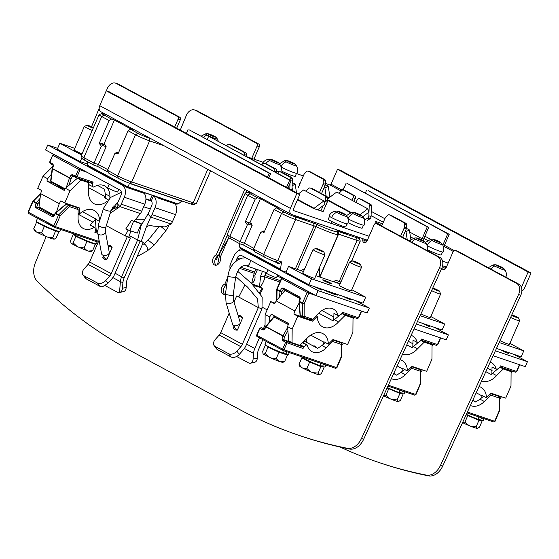 <?xml version="1.0" encoding="UTF-8"?>
<svg xmlns="http://www.w3.org/2000/svg" width="559" height="559" viewBox="0 0 559 559"><rect width="100%" height="100%" fill="white"/><g stroke="black" fill="none" stroke-linecap="round" stroke-linejoin="round"><path stroke-width="0.84" d="M106.357 90.851L107.265 88.657A8.685 6.1 108.7 0 1 115.552 83.137A8.685 6.1 108.7 0 1 116.209 83.424L177.58 116.489A2.173 1.523 108.7 0 1 178.069 119.2L174.646 127.082M226.486 145.822L227.66 144.697A2.173 1.523 108.7 0 1 229.099 144.264A2.173 1.523 108.7 0 1 229.26 144.341L243.507 152.013A2.173 1.523 108.7 0 1 244.248 153.634L244.185 155.36M228.736 237.715L220.323 257.077A5.429 3.815 -71.3 0 1 219.946 261.773A5.429 3.815 -71.3 0 1 214.824 265.092A5.429 3.815 -71.3 0 1 213.189 258.132A5.429 3.815 -71.3 0 1 216.263 254.89L244.8 189.263M248.853 191.451L248.517 192.219M261.661 164.772L262.835 163.654A2.173 1.523 108.7 0 1 264.274 163.221A2.173 1.523 108.7 0 1 264.442 163.291L273.561 168.203A2.173 1.523 108.7 0 1 274.05 170.914L273.861 171.347M240.489 248.098L239.518 250.341M227.716 277.481L224.872 284.021A5.429 3.815 -71.3 0 0 221.797 287.256A5.429 3.815 -71.3 0 0 223.432 294.216A5.429 3.815 -71.3 0 0 225.438 294.153M291.938 190.277A2.173 1.523 -71.3 0 0 292.015 189.697L292.378 179.132A2.173 1.523 -71.3 0 0 291.637 177.503L282.519 172.591A2.173 1.523 -71.3 0 0 282.351 172.521L280.157 171.774A2.173 1.523 108.7 0 0 278.103 173.101L277.921 173.535M280.157 171.774A2.173 1.523 108.7 0 1 280.318 171.844L289.443 176.763A2.173 1.523 108.7 0 1 290.184 178.384L290.121 180.11M290.016 183.226L289.821 188.949A2.173 1.523 108.7 0 1 289.807 189.131M251.641 283.455A5.429 3.815 -71.3 0 0 254.422 280.345A5.429 3.815 -71.3 0 0 254.792 275.65L257.419 269.599M306.08 191.276L306.073 191.297A2.173 1.523 108.7 0 1 306.688 190.381L308.771 188.404A2.173 1.523 108.7 0 1 310.21 187.971A2.173 1.523 108.7 0 1 310.378 188.041L324.618 195.713A2.173 1.523 108.7 0 1 325.359 197.334L325.254 200.388A2.173 1.523 108.7 0 1 325.003 201.478L324.506 202.624M323.207 205.6L320.873 210.981M362.644 238.609A2.173 1.523 108.7 0 1 362.784 239.79A3.256 2.285 -71.3 0 0 364.112 242.683A3.256 2.285 -71.3 0 0 367.186 240.691L374.09 224.816A2.173 1.523 108.7 0 1 376.137 223.488A2.173 1.523 108.7 0 1 376.305 223.558L437.669 256.623A8.685 6.1 108.7 0 1 439.535 267.684L361.491 438.445A16.288 11.439 108.7 0 1 347.307 448.283A778.82 546.933 108.7 0 1 298.702 435.265A778.82 546.933 108.7 0 1 239.559 409.488L131.414 351.22A778.82 546.933 108.7 0 1 37.236 281.226A16.288 11.439 108.7 0 1 35.371 262.737L46.194 236.534M91.522 126.774L99.181 108.243M176.686 128.179L180.264 119.947A2.173 1.523 -71.3 0 0 179.774 117.236L118.41 84.171A8.685 6.1 -71.3 0 0 117.746 83.885L115.552 83.137M298.702 435.265L300.896 436.006A778.82 546.933 -71.3 0 0 349.501 449.031A16.288 11.439 -71.3 0 0 363.685 439.192L441.729 268.425A8.685 6.1 -71.3 0 0 439.863 257.371L378.499 224.306A2.173 1.523 -71.3 0 0 378.331 224.236A2.173 1.523 -71.3 0 0 378.157 224.194M365.355 242.627A3.256 2.285 108.7 0 1 364.978 240.531A2.173 1.523 -71.3 0 0 364.838 239.357M325.254 200.388L327.448 201.128A2.173 1.523 -71.3 0 1 327.197 202.218L323.067 211.728M327.448 201.128L327.553 198.082A2.173 1.523 -71.3 0 0 326.812 196.461L312.572 188.788A2.173 1.523 -71.3 0 0 312.404 188.711A2.173 1.523 -71.3 0 0 312.229 188.669M224.613 294.348A5.429 3.815 108.7 0 1 223.991 288.004A5.429 3.815 108.7 0 1 226.695 284.929M266.294 163.92A2.173 1.523 -71.3 0 1 266.468 163.962A2.173 1.523 -71.3 0 1 266.636 164.039L275.755 168.951A2.173 1.523 -71.3 0 1 276.244 171.662L275.908 172.445M242.375 249.552L242.159 250.062M216.005 265.218A5.429 3.815 108.7 0 1 215.383 258.873A5.429 3.815 108.7 0 1 218.457 255.638L227.429 235.011M245.646 193.107L246.84 190.367M246.365 156.534L246.442 154.382A2.173 1.523 -71.3 0 0 245.701 152.754L231.461 145.081A2.173 1.523 -71.3 0 0 231.293 145.012A2.173 1.523 -71.3 0 0 231.119 144.97M224.872 284.021L226.737 284.65M216.263 254.89L218.457 255.638M180.271 130.107L186.308 115.489A8.685 6.1 108.7 0 1 194.595 109.969A8.685 6.1 108.7 0 1 195.252 110.256L256.623 143.321A2.173 1.523 108.7 0 1 257.112 146.032L251.732 158.407M321.537 193.617L325.128 185.35A2.173 1.523 -71.3 0 0 325.38 184.26L325.485 181.207A2.173 1.523 -71.3 0 0 324.744 179.586L310.504 171.913A2.173 1.523 -71.3 0 0 310.336 171.837L308.142 171.096A2.173 1.523 108.7 0 0 306.702 171.529L304.62 173.514A2.173 1.523 108.7 0 0 304.005 174.408L298.199 187.761M308.142 171.096A2.173 1.523 108.7 0 1 308.309 171.166L322.55 178.838A2.173 1.523 108.7 0 1 323.291 180.466L323.186 183.513A2.173 1.523 108.7 0 1 322.934 184.603L319.496 192.513M338.964 193.26L341.877 190.479A2.173 1.523 108.7 0 1 343.317 190.046A2.173 1.523 108.7 0 1 343.485 190.123L352.603 195.035A2.173 1.523 108.7 0 1 353.092 197.746L351.995 200.276M367.403 220.463L369.939 218.716A2.173 1.523 -71.3 0 0 371.057 216.522L371.421 205.957A2.173 1.523 -71.3 0 0 370.68 204.335L361.561 199.423A2.173 1.523 -71.3 0 0 361.394 199.346L359.199 198.606A2.173 1.523 108.7 0 0 357.152 199.933L356.048 202.463M359.199 198.606A2.173 1.523 108.7 0 1 359.36 198.676L368.486 203.588A2.173 1.523 108.7 0 1 369.226 205.216L368.863 215.781A2.173 1.523 108.7 0 1 367.738 217.975L365.202 219.715M402.648 237.316L406.239 229.05A2.173 1.523 -71.3 0 0 406.491 227.96L406.596 224.914A2.173 1.523 -71.3 0 0 405.855 223.286L391.614 215.613A2.173 1.523 -71.3 0 0 391.447 215.543L389.253 214.796A2.173 1.523 108.7 0 0 387.813 215.229L385.731 217.213A2.173 1.523 108.7 0 0 385.123 218.108L381.678 226.018M389.253 214.796A2.173 1.523 108.7 0 1 389.42 214.866L403.661 222.545A2.173 1.523 108.7 0 1 404.402 224.166L404.297 227.213A2.173 1.523 108.7 0 1 404.045 228.303L400.607 236.219M441.91 268.013A3.256 2.285 -71.3 0 0 443.154 269.508A3.256 2.285 -71.3 0 0 446.229 267.516L453.132 251.648A2.173 1.523 108.7 0 1 455.18 250.32A2.173 1.523 108.7 0 1 455.347 250.39L516.712 283.455A8.685 6.1 108.7 0 1 518.577 294.509L440.534 465.27A16.288 11.439 108.7 0 1 426.349 475.115A778.82 546.933 108.7 0 1 377.744 462.09A778.82 546.933 108.7 0 1 340.012 447.018M253.926 159.154L259.306 146.779A2.173 1.523 -71.3 0 0 258.817 144.068L197.453 111.003A8.685 6.1 -71.3 0 0 196.789 110.717L194.595 109.969M377.744 462.09L379.938 462.838A778.82 546.933 -71.3 0 0 428.543 475.863A16.288 11.439 -71.3 0 0 442.728 466.017L520.771 295.257A8.685 6.1 -71.3 0 0 518.906 284.196L457.541 251.138A2.173 1.523 -71.3 0 0 457.374 251.061A2.173 1.523 -71.3 0 0 457.199 251.019M444.398 269.459A3.256 2.285 108.7 0 1 444.021 267.363A2.173 1.523 -71.3 0 0 443.881 266.182M345.336 190.752A2.173 1.523 -71.3 0 1 345.511 190.794A2.173 1.523 -71.3 0 1 345.679 190.864L354.797 195.776A2.173 1.523 -71.3 0 1 355.286 198.494L354.036 201.38M521.84 291.113A5.429 3.836 -61.7 0 0 524.58 287.885L531.05 273.002L340.438 170.299L337.51 169.307L528.122 272.009L531.05 273.002M521.386 287.305A1.083 0.769 118.3 0 0 521.652 286.886L528.122 272.009M337.51 169.307L331.04 184.191A1.083 0.769 -61.7 0 1 329.873 184.931L325.408 183.415M367.389 240.223L291.882 214.593A5.429 3.836 -61.7 0 1 291.463 214.411L100.851 111.709A5.429 3.836 118.3 0 1 99.761 105.686L106.238 90.803L109.166 91.802L299.778 194.497L293.307 209.38A1.083 0.769 118.3 0 0 293.608 210.624L369.115 236.254M442.553 261.179L448.157 263.079M246.645 156.681L263.198 162.299M296.424 173.576L303.348 175.924M382.594 223.914A11.397 0.957 23.5 0 0 375.271 221.713A11.397 0.957 23.5 0 0 378.038 223.649A11.397 0.957 23.5 0 0 381.874 225.563M329.244 197.655L327.336 197.006M299.952 183.736L299.617 183.555L299.973 183.68M365.879 219.254L363.909 218.583M323.123 211.595L313.375 208.437A1.083 0.769 118.3 0 0 314.088 208.276L323.92 200.912L325.052 204.224L317.54 209.849M442.602 265.749L446.431 267.048M291.463 214.411A5.429 3.836 -61.7 0 1 290.38 208.388L296.85 193.505L299.778 194.497M106.238 90.803L296.85 193.505M292.084 187.635L292.539 190.598M292.259 182.576L295.18 184.149L292.147 185.763M295.18 184.149L296.487 192.729M323.92 200.912L303.642 189.983L298.52 193.819M362.714 216.787L368.947 212.113L367.808 208.8L336.721 192.051L327.525 198.941M359.947 214.698L367.808 208.8M405.261 231.3L406.016 231.706L407.252 239.797M406.456 228.345L409.37 229.917L406.016 231.706M409.37 229.917L410.816 239.434M324.15 187.593L324.905 188.006L326.142 196.097M325.338 184.638L328.259 186.21L324.905 188.006M328.259 186.21L329.922 197.145M267.481 177.098L269.179 173.199L270.64 173.695L268.844 177.832M286.536 187.363L289.667 180.152L291.134 180.655L287.892 188.097M269.179 173.199L189.529 129.995L270.64 173.695M186.371 133.398L188.062 129.499M291.134 180.655L210.023 136.948L289.667 180.152M207.221 139.526L208.556 136.452M421.731 239.867A4.339 3.068 -61.7 0 1 422.087 238.763L427.265 226.856L428.725 227.352L423.547 239.259A2.173 1.537 118.3 0 0 423.338 240.663M425.078 242.054L425.623 242.243M442.819 245.163L447.759 233.816L449.219 234.312L444.042 246.219A4.339 3.068 -61.7 0 1 443.56 247.113M427.265 226.856L347.614 183.652L428.725 227.352M343.17 190.011L346.154 183.156M449.219 234.312L368.108 190.605L447.759 233.816M365.306 193.183L366.641 190.109M348.054 218.862A10.097 0.845 23.5 0 0 358.06 223.411A10.097 0.845 23.5 0 0 364.077 225.179C365.125 222.538 364.887 220.022 363.35 217.64A6.484 0.545 -156.5 0 1 359.856 216.724A6.484 0.545 -156.5 0 1 353.057 213.657A6.484 0.545 -156.5 0 1 351.562 212.511L346.391 215.655M360.779 215.669L361.624 215.872A4.29 0.356 23.5 0 0 361.736 215.725A4.29 0.356 23.5 0 0 360.758 215.11A4.29 0.356 23.5 0 0 356.998 213.377A4.29 0.356 23.5 0 0 354.106 212.399A4.29 0.356 23.5 0 0 354.064 212.392A4.29 0.356 23.5 0 0 354.343 212.783A4.29 0.356 23.5 0 0 354.972 213.154A4.29 0.356 23.5 0 0 358.731 214.887A4.29 0.356 23.5 0 0 361.254 215.795A4.29 0.356 23.5 0 0 361.624 215.872L360.946 215.292M361.624 215.872L356.998 213.377L354.106 212.399L354.867 213.119M356.635 213.258L355.859 213.293M426.692 250.739C427.74 248.105 427.502 245.59 425.965 243.2A6.484 0.545 -156.5 0 1 422.471 242.292A6.484 0.545 -156.5 0 1 415.672 239.224A6.484 0.545 -156.5 0 1 414.177 238.078L409.265 240.887M423.394 241.229L424.239 241.432A4.29 0.356 23.5 0 0 424.351 241.292A4.29 0.356 23.5 0 0 423.373 240.677A4.29 0.356 23.5 0 0 419.613 238.945A4.29 0.356 23.5 0 0 416.721 237.959A4.29 0.356 23.5 0 0 416.679 237.959A4.29 0.356 23.5 0 0 416.958 238.351A4.29 0.356 23.5 0 0 417.594 238.714A4.29 0.356 23.5 0 0 421.346 240.454A4.29 0.356 23.5 0 0 423.869 241.355A4.29 0.356 23.5 0 0 424.239 241.432L423.561 240.859M424.239 241.432L419.613 238.945L416.721 237.959L417.482 238.679M419.25 238.819L418.474 238.854M427.104 249.524A9.552 0.797 23.5 0 0 436.188 253.548A9.552 0.797 23.5 0 0 441.24 254.967L442.511 252.039M427.097 245.694A10.097 0.845 23.5 0 0 437.103 250.243A10.097 0.845 23.5 0 0 443.119 252.004C444.167 249.37 443.93 246.854 442.393 244.465A6.484 0.545 -156.5 0 1 438.906 243.556A6.484 0.545 -156.5 0 1 432.1 240.482A6.484 0.545 -156.5 0 1 430.605 239.343L425.434 242.487M439.821 242.494L440.667 242.697A4.29 0.356 23.5 0 0 440.778 242.557A4.29 0.356 23.5 0 0 439.8 241.942A4.29 0.356 23.5 0 0 436.041 240.209A4.29 0.356 23.5 0 0 433.148 239.224A4.29 0.356 23.5 0 0 433.106 239.224A4.29 0.356 23.5 0 0 433.386 239.615A4.29 0.356 23.5 0 0 434.022 239.979A4.29 0.356 23.5 0 0 437.774 241.719A4.29 0.356 23.5 0 0 440.296 242.62A4.29 0.356 23.5 0 0 440.667 242.697L439.989 242.124M440.667 242.697L436.041 240.209L433.148 239.224L433.91 239.944M435.678 240.084L434.902 240.118M505.734 277.571C506.782 274.93 506.545 272.422 505.008 270.032A6.484 0.545 -156.5 0 1 501.521 269.124A6.484 0.545 -156.5 0 1 494.715 266.049A6.484 0.545 -156.5 0 1 493.22 264.903L488.307 267.712M502.436 268.061L503.282 268.264A4.29 0.356 23.5 0 0 503.393 268.124A4.29 0.356 23.5 0 0 502.415 267.509A4.29 0.356 23.5 0 0 498.656 265.77A4.29 0.356 23.5 0 0 495.77 264.791A4.29 0.356 23.5 0 0 495.721 264.784A4.29 0.356 23.5 0 0 496.001 265.183A4.29 0.356 23.5 0 0 496.637 265.546A4.29 0.356 23.5 0 0 500.389 267.279A4.29 0.356 23.5 0 0 502.911 268.187A4.29 0.356 23.5 0 0 503.282 268.264L502.604 267.684M503.282 268.264L498.656 265.77L495.77 264.791L496.525 265.511M498.293 265.651L497.517 265.686M329.517 216.326L328.245 219.254A9.552 0.797 23.5 0 0 330.565 220.875A9.552 0.797 23.5 0 0 340.054 225.193A9.552 0.797 23.5 0 0 345.769 226.87L347.041 223.949M329.125 215.865A10.097 0.845 23.5 0 0 331.578 217.577A10.097 0.845 23.5 0 0 341.605 222.14A10.097 0.845 23.5 0 0 347.642 223.914C348.697 221.273 348.46 218.765 346.922 216.375A6.484 0.545 -156.5 0 1 343.429 215.467A6.484 0.545 -156.5 0 1 336.63 212.392A6.484 0.545 -156.5 0 1 335.134 211.246C332.339 211.756 330.341 213.293 329.125 215.865M344.351 214.404L345.196 214.607A4.29 0.356 23.5 0 0 345.308 214.46A4.29 0.356 23.5 0 0 344.33 213.852A4.29 0.356 23.5 0 0 340.571 212.113A4.29 0.356 23.5 0 0 337.678 211.134A4.29 0.356 23.5 0 0 337.636 211.127A4.29 0.356 23.5 0 0 337.916 211.519A4.29 0.356 23.5 0 0 338.544 211.889A4.29 0.356 23.5 0 0 342.304 213.622A4.29 0.356 23.5 0 0 344.826 214.53A4.29 0.356 23.5 0 0 345.196 214.607L344.519 214.027M345.196 214.607L340.571 212.113L337.678 211.134L338.44 211.854M340.207 211.994L339.432 212.029M348.061 222.699A9.552 0.797 23.5 0 0 357.145 226.716A9.552 0.797 23.5 0 0 362.197 228.135L363.469 225.214M218.492 141.511L217.353 138.974A6.484 0.545 -156.5 0 1 213.859 138.066A6.484 0.545 -156.5 0 1 207.054 134.992A6.484 0.545 -156.5 0 1 205.558 133.846L201.051 136.2M214.775 137.004L215.62 137.207A4.29 0.356 23.5 0 0 215.732 137.06A4.29 0.356 23.5 0 0 214.754 136.452A4.29 0.356 23.5 0 0 210.995 134.712A4.29 0.356 23.5 0 0 208.109 133.734A4.29 0.356 23.5 0 0 208.06 133.727A4.29 0.356 23.5 0 0 208.339 134.118A4.29 0.356 23.5 0 0 208.975 134.488A4.29 0.356 23.5 0 0 212.727 136.221A4.29 0.356 23.5 0 0 215.257 137.13A4.29 0.356 23.5 0 0 215.62 137.207L214.942 136.627M215.62 137.207L210.995 134.712L208.109 133.734L208.863 134.453M210.631 134.593L209.856 134.628M280.688 172.081C281.736 169.44 281.498 166.924 279.968 164.542A6.484 0.545 -156.5 0 1 276.474 163.626A6.484 0.545 -156.5 0 1 269.669 160.559A6.484 0.545 -156.5 0 1 268.173 159.413C265.385 159.923 263.38 161.46 262.171 164.025A10.097 0.845 23.5 0 0 262.248 164.213M276.453 170.991A10.097 0.845 23.5 0 0 279.151 171.892M277.39 162.571L278.235 162.767A4.29 0.356 23.5 0 0 278.347 162.627A4.29 0.356 23.5 0 0 277.369 162.012A4.29 0.356 23.5 0 0 273.61 160.279A4.29 0.356 23.5 0 0 270.724 159.294A4.29 0.356 23.5 0 0 270.675 159.294A4.29 0.356 23.5 0 0 270.954 159.685A4.29 0.356 23.5 0 0 271.59 160.056A4.29 0.356 23.5 0 0 275.349 161.789A4.29 0.356 23.5 0 0 277.872 162.697A4.29 0.356 23.5 0 0 278.235 162.767L277.557 162.194M278.235 162.767L273.61 160.279L270.724 159.294L271.478 160.014M273.246 160.153L272.471 160.188M281.1 170.865A9.552 0.797 23.5 0 0 290.184 174.883A9.552 0.797 23.5 0 0 295.236 176.302L296.508 173.374M281.093 167.029A10.097 0.845 23.5 0 0 291.099 171.578A10.097 0.845 23.5 0 0 297.115 173.346C298.164 170.705 297.926 168.189 296.396 165.799A6.484 0.545 -156.5 0 1 292.902 164.891A6.484 0.545 -156.5 0 1 286.096 161.824A6.484 0.545 -156.5 0 1 284.601 160.678L279.437 163.822M293.817 163.829L294.663 164.032A4.29 0.356 23.5 0 0 294.775 163.892A4.29 0.356 23.5 0 0 293.796 163.277A4.29 0.356 23.5 0 0 290.037 161.544A4.29 0.356 23.5 0 0 287.151 160.559A4.29 0.356 23.5 0 0 287.102 160.559A4.29 0.356 23.5 0 0 287.382 160.95A4.29 0.356 23.5 0 0 288.018 161.313A4.29 0.356 23.5 0 0 291.777 163.053A4.29 0.356 23.5 0 0 294.3 163.955A4.29 0.356 23.5 0 0 294.663 164.032L293.985 163.459M294.663 164.032L290.037 161.544L287.151 160.559L287.906 161.278M289.674 161.418L288.898 161.453M344.365 187.265L341.214 190.857A10.097 0.845 23.5 0 0 341.29 191.045M151.37 138.932L149.106 138.164A8.685 0.727 -156.5 0 1 137.842 133.259L130.408 129.255L133.335 130.247L114.406 120.052L103.883 144.257L105.42 145.081L101.759 143.845L100.41 144.488L101.27 146.36L94.003 163.074L83.864 157.61L84.465 160.091L93.821 165.136L94.003 163.074L98.391 164.563L97.594 166.414L93.821 165.136M100.41 144.488L99.062 143.761L109.159 120.541L111.486 119.06L114.406 120.052M111.486 119.06L104.044 115.049A8.685 0.727 -156.5 0 1 101.99 113.533A8.685 0.727 -156.5 0 1 104.491 114.127L106.762 114.895M87.637 161.803L87.155 164.961L127.941 186.937L127.613 187.719L144.446 193.428L145.752 192.988L127.941 186.937L129.471 183.408L181.717 201.142L178.209 204L175.91 204.112L159.077 198.396L154.291 195.818M127.613 187.719L87.728 166.233L87.155 164.961M145.752 192.988L160.433 197.9L159.077 198.396M178.209 204L160.391 197.956M128.256 182.751L129.548 183.212M181.717 201.142L182.29 201.114M109.159 120.541L101.717 116.538A10.859 0.908 -156.5 0 1 99.083 114.693L81.223 155.765A10.859 0.908 23.5 0 0 81.23 155.849L82.355 158.686A8.685 0.727 23.5 0 0 84.465 160.091M108.418 172.249L97.594 166.414M118.256 178.3L117.656 175.819L107.517 170.355L108.9 173.262L118.256 178.3A8.685 0.727 23.5 0 0 129.52 183.205L190.996 204.07A8.685 0.727 23.5 0 0 193.505 204.664L196.342 203.553A10.859 0.908 23.5 0 0 196.412 203.504L210.61 170.844M99.083 114.693A10.859 0.908 -156.5 0 1 99.146 114.637L101.99 113.533M81.23 155.849A10.859 0.908 23.5 0 0 83.864 157.61L101.717 116.538L104.044 115.049M103.883 144.257L100.222 143.013L101.759 143.845L102.5 145.466L101.27 146.36M102.5 145.466L106.154 146.71L98.391 164.563L107.824 169.65M106.154 146.71L105.42 145.081M100.222 143.013L99.062 143.761M164.143 145.815L149.595 140.875A10.859 0.908 -156.5 0 1 135.516 134.747L128.081 130.743L117.991 153.956L116.635 153.229L114.784 153.648L116.013 152.747L117.621 152.39L116.635 153.229M107.517 170.355L114.784 153.648M118.473 152.845L117.621 152.39L118.536 152.698M130.408 129.255L128.081 130.743M137.842 133.259L135.516 134.747L117.656 175.819A10.859 0.908 23.5 0 0 131.735 181.948L193.211 202.812A10.859 0.908 23.5 0 0 196.342 203.553M47.739 144.977L122.093 185.036A9.769 6.862 108.7 0 1 124.294 197.243L121.268 204.189A10.859 7.623 108.7 0 1 119.926 206.627L117.215 203.588A5.429 3.815 -71.3 0 0 117.893 202.365L120.912 195.419A4.339 3.047 -71.3 0 0 119.933 189.997L45.579 149.938L47.739 144.977L57.64 148.338M133.566 221.161L129.926 230.629L128.158 230.056L125.817 228.876L131.484 220.365L133.887 221.364L140.414 213.587L119.926 206.627L110.151 213.363M117.215 203.588L116.971 204.832L117.586 208.151L117.739 206.802M117.53 207.221L112.1 209.45L110.794 211.316M128.158 230.056L125.16 235.842L106.308 225.682M129.122 230.336L125.817 228.876M129.926 230.629L137.262 233.117L141.322 223.796L133.943 221.287M141.322 223.796L134.363 220.756M130.918 230.832L128.822 237.086L130.408 238.029L125.16 235.842L128.822 237.086M107.88 283.336L105.77 280.492A6.512 4.374 143.4 0 1 97.504 283.071L83.983 275.783A6.512 4.374 143.4 0 1 82.963 274.909L85.366 278.137A6.512 4.374 -36.6 0 0 86.386 279.011L99.907 286.299A6.512 4.374 -36.6 0 0 102.493 286.753L107.88 283.336L111.828 278.871A11.292 7.98 -61.7 0 0 114.448 274.735L130.408 238.029M105.77 280.492L109.718 276.027A6.512 4.605 118.3 0 0 111.227 273.644L127.186 236.932M99.062 240.223L89.601 261.989A6.512 4.605 -61.7 0 1 88.084 264.372L84.136 268.837A6.512 4.374 143.4 0 0 82.963 274.909M103.639 255.4L102.702 257.559A7.491 5.262 -71.3 0 0 104.435 259.327A7.491 5.262 -71.3 0 0 106.762 259.739L112.121 247.413A7.491 5.262 -71.3 0 0 110.389 245.639A7.491 5.262 -71.3 0 0 108.069 245.226L107.978 245.422M108.069 245.226L108.285 246.463A6.512 4.577 108.7 0 1 110.661 246.757A6.512 4.577 108.7 0 1 111.912 247.896M102.702 257.559L103.799 256.77A6.512 4.577 108.7 0 0 105.483 258.663A6.512 4.577 108.7 0 0 107.062 259.048M104.351 255.498L103.799 256.77M140.414 213.587A10.859 7.623 -71.3 0 0 141.762 211.141L144.781 204.196A9.769 6.862 -71.3 0 0 144.201 193.344M155.025 196.216L152.097 195.217L153.48 195.888A9.769 6.862 108.7 0 1 155.032 207.675L152.013 214.621A10.859 7.623 108.7 0 1 150.664 217.067L147.96 214.02A5.429 3.815 -71.3 0 0 148.631 212.797L151.65 205.852A4.339 3.047 -71.3 0 0 151.293 200.919L149.938 200.178L152.097 195.217L145.633 193.03M147.96 214.02L141.085 225.605L137.605 240.063L140.071 241.306L143.293 242.403L141.259 241.306L146.283 227.157L150.664 217.067L171.159 224.019A10.859 7.623 -71.3 0 0 172.5 221.574L175.519 214.628A9.769 6.862 -71.3 0 0 174.939 203.783M171.159 224.019L165.178 226.912L153.376 226.122C150.05 225.305 147.681 225.647 146.283 227.157M144.522 219.303L135.676 219.149M141.259 241.306L137.605 240.063L129.492 235.695M137.605 240.063L121.645 276.775L124.112 278.019L140.071 241.306M143.293 242.403L127.326 279.109A6.512 4.605 118.3 0 0 126.648 281.771L126.194 287.431L122.47 288.29C122.232 290.568 121.247 291.98 119.521 292.532A6.512 3.913 77 0 1 119.381 292.567A6.512 3.913 77 0 1 117.425 292.245L105.148 285.628M122.47 288.29L122.924 282.637L120.388 281.659L119.521 292.532M119.381 292.567L123.609 291.588A6.512 3.913 -103 0 0 126.194 287.431M122.924 282.637A11.292 7.98 -61.7 0 1 124.112 278.019M112.841 277.592L120.388 281.659A11.942 8.441 -61.7 0 1 121.645 276.775L115.098 273.246M149.938 200.178L145.92 198.815M97.762 233.243L101.577 253.758A3.906 2.411 -10.5 0 0 102.262 254.799A3.906 2.411 -10.5 0 0 106.797 255.156A3.906 2.411 -10.5 0 0 109.264 252.326L105.441 231.81A3.906 2.411 169.5 0 1 102.975 234.64A3.906 2.411 169.5 0 1 98.44 234.284A3.906 2.411 169.5 0 1 97.762 233.243L98.405 224.753A3.906 1.349 17.3 0 0 99.118 225.927A3.906 1.349 17.3 0 0 103.115 227.541A3.906 1.349 17.3 0 0 105.868 227.08L111.045 210.498A3.906 1.349 -162.7 0 1 108.299 210.953A3.906 1.349 -162.7 0 1 104.295 209.346A3.906 1.349 -162.7 0 1 103.59 208.165L110.521 197.453L121.345 192.233M109.215 184.218L107.726 187.642A5.429 0.454 23.5 0 0 109.04 188.565A5.429 0.454 23.5 0 0 114.434 191.017A5.429 0.454 23.5 0 0 117.676 191.975L118.801 189.389M81.565 154.976L59.841 143.272L74.794 148.345M74.2 149.714A6.729 0.566 23.5 0 0 73.942 149.756A6.729 0.566 23.5 0 0 82.054 153.858M59.841 143.272L57.256 149.225L80.237 161.607L81.949 157.666M87.302 164.004L80.237 161.607M82.411 211.686L95.316 218.639L96.183 230.015L97.511 230.727M78.106 213.405L79.35 214.083L79.399 207.913L64.76 202.945L60.84 200.835L59.254 203.651L56.459 212.057M99.642 220.791A17.699 12.508 118.3 0 0 94.198 210.45A17.699 12.508 118.3 0 0 79.35 214.083M58.143 185.861A7.057 0.594 23.5 0 0 57.87 185.909A7.057 0.594 23.5 0 0 64.704 189.522M53.273 183.24L46.907 181.081L64.208 190.402L65.403 188.285L77.449 178.223L80.845 180.054L70.05 190.787L65.403 188.285M51.456 174.184L47.655 178.726L46.907 181.081M54.069 215.082L39.011 206.97L40.646 193.624L41.645 190.493L37.726 188.376L43.015 176.218L47.655 178.726M70.05 190.787L64.76 202.945M112.261 207.682L113.938 208.248M77.449 178.223L85.282 180.885L88.685 182.716L80.845 180.054M88.685 182.716L88.615 191.576A17.427 12.319 118.3 0 0 93.933 203.665A17.427 12.319 118.3 0 0 106.965 201.45M88.643 187.719L105.015 196.544L104.17 197.579L108.264 199.787M115.447 207.983L112.638 207.033M105.015 196.544L105.707 195.706M52.812 166.484L43.015 176.218M88.657 185.672L89.517 184.952M40.646 193.624L59.254 203.651M53.741 226.004A12.808 1.069 -156.5 0 1 38.536 218.807M37.53 218.262L36.286 221.119A12.808 1.069 23.5 0 0 36.628 221.595A12.808 1.069 23.5 0 0 56.012 230.525A12.808 1.069 23.5 0 0 59.785 231.335L60.617 229.421M72.873 233.585A12.808 1.069 23.5 0 0 73.222 234.011A12.808 1.069 23.5 0 0 92.605 242.941A12.808 1.069 23.5 0 0 96.379 243.752L97.21 241.844M33.75 228.68L36.349 231.922A10.907 0.915 23.5 0 1 34.323 230.497L33.75 228.68L36.552 222.237L44.357 226.437L55.579 231.028L58.905 231.356M36.552 222.237L37.774 222.37M38.913 223.027A9.664 0.811 23.5 0 0 44.357 226.164A9.664 0.811 23.5 0 0 53.79 230.063A9.664 0.811 23.5 0 0 56.592 230.72M36.349 231.922L37.663 232.628L41.555 232.886L44.357 226.437M37.663 232.628A10.907 0.915 23.5 0 0 45.572 236.282L47.459 237.058A10.907 0.915 23.5 0 0 51.114 238.42A10.907 0.915 23.5 0 0 53.552 239.119L54.125 239.189A10.907 0.915 23.5 0 0 54.258 239.161A10.907 0.915 23.5 0 0 54.3 239.14M41.555 232.886L45.572 236.282M47.459 237.058L52.777 237.477L55.579 231.028M52.777 237.477L53.552 239.119M54.258 239.161L56.193 237.854L58.995 231.405M92.256 130.401A6.512 0.545 -156.5 0 1 84.339 126.404A6.512 0.545 -156.5 0 1 84.374 126.369L87.218 125.265A4.339 0.363 -156.5 0 1 88.469 125.558A4.339 0.363 -156.5 0 1 89.622 125.978A4.339 0.363 -156.5 0 1 93.444 127.669M93.199 128.228A4.339 0.363 -156.5 0 1 88.993 126.404A4.339 0.363 -156.5 0 1 87.218 125.265M73.446 234.186L75.919 236.373L86.904 241.453L95.351 244.318L94.436 243.521M75.507 235.451A9.664 0.811 23.5 0 0 77.855 237.03A9.664 0.811 23.5 0 0 87.155 241.278A9.664 0.811 23.5 0 0 93.185 243.137M70.909 242.879A10.907 0.915 23.5 0 0 70.923 242.913A10.907 0.915 23.5 0 0 70.986 243.018L70.581 240.615L73.383 234.165M70.923 242.913L71.412 243.396A10.907 0.915 23.5 0 0 73.564 244.681A10.907 0.915 23.5 0 0 77.037 246.421L78.882 247.274A10.907 0.915 23.5 0 0 86.966 250.579L88.385 251.061A10.907 0.915 23.5 0 0 90.851 251.585L92.549 250.767L95.351 244.318M71.412 243.396L73.117 242.823L75.919 236.373M73.117 242.823L77.037 246.421M78.882 247.274L84.102 247.896L86.904 241.453M84.102 247.896L86.966 250.579M88.385 251.061L92.549 250.767M42.002 208.584L37.271 207.089A1.083 0.769 118.3 0 0 36.104 207.836L52.057 216.431A1.083 0.769 -61.7 0 1 53.224 215.69L53.95 216.053M54.013 227.136L28.523 213.398L28.355 212.231L55.46 226.661L54.307 227.282L53.769 225.927L58.402 215.278L60.065 216.067L58.716 214.817L68.338 205.251L69.561 206.627L69.183 204.971L77.338 207.738L78.134 209.534L78.071 218.052A16.721 11.823 118.3 0 0 83.221 228.442A16.721 11.823 118.3 0 0 94.31 227.31L90.09 225.032L95.386 219.442M28.523 213.398L54.104 227.192M40.618 193.847L33.03 201.499L28.355 212.231L28.041 212.008L28.453 213.37M35.133 206.089L36.042 203.231L37.781 203.846L36.356 202.77A1.083 0.769 -61.7 0 0 36.042 203.231L32.988 201.582A1.083 0.769 118.3 0 1 33.295 201.121L33.03 201.499M36.104 203.252L36.363 202.77L33.295 201.121M46.97 211.26A7.057 0.594 23.5 0 0 46.823 211.309A7.057 0.594 23.5 0 0 48.542 212.511A7.057 0.594 23.5 0 0 54.069 215.096M77.338 207.738L75.179 206.613M66.06 204.524L66.381 204.196A1.083 0.769 118.3 0 1 67.227 203.916L66.018 204.077L55.327 213.007L53.573 215.97M66.332 204.161L67.22 203.909L75.367 206.676M53.895 216.193L55.341 213.629L58.402 215.278A1.083 0.769 -61.7 0 1 58.716 214.817L55.648 213.161A1.083 0.769 118.3 0 0 55.341 213.629L55.648 213.161L55.292 213.587M97.769 233.278L94.841 232.285L95.624 230.49L94.904 227.506L94.31 227.31M94.904 227.506L90.09 225.032M95.603 230.392L97.518 231.049M89.349 184.868L88.664 185.26M109.906 198.033L109.913 196.335A16.721 11.823 118.3 0 0 104.764 185.944A16.721 11.823 118.3 0 0 93.674 187.076L93.08 186.881L92.361 183.897L93.143 182.101A1.3 0.915 -71.3 0 1 91.914 182.898L75.814 177.434A1.3 0.915 108.7 0 1 75.717 177.392L75.549 176.225L93.143 182.101M97.434 185.364L104.561 189.208L105.924 198.522M93.08 186.881L88.867 184.603L88.678 183.492M92.361 183.897L88.385 181.752L88.532 182.632M69.561 177.741L71.154 178.594L69.561 177.741L66.269 187.565M52.511 168.552L53.496 165.562L52.825 165.059M87.113 172.312L78.567 169.279L75.549 176.225L72.887 174.792A1.083 0.769 118.3 0 0 73.187 176.029L71.056 175.023L69.533 177.72L52.539 168.566L50.932 181.2A1.083 0.769 118.3 0 0 51.232 182.143L51.232 182.143A1.083 0.769 118.3 0 0 51.316 182.178L64.76 189.424L51.232 182.143L50.624 180.976L52.141 168.657L53.161 165.38M75.919 177.462L91.816 182.856A1.3 0.915 -71.3 0 0 91.914 182.898M55.041 155.032L54.048 154.696A1.083 0.769 -61.7 0 0 52.881 155.437L78.567 169.279A1.083 0.769 -61.7 0 1 79.734 168.532A1.083 0.762 108.7 0 1 79.979 169.887L77.044 176.637A1.3 0.915 108.7 0 1 75.814 177.434L75.717 177.392M55.006 155.011L53.964 154.661A1.083 1.083 0 0 0 52.616 155.255L50.003 162.068M53.266 165.436A2.173 1.523 -71.3 0 0 52.525 163.815L49.863 162.383L50.212 163.661L49.66 162.061L52.616 155.255M51.302 182.171L51.051 180.76L50.841 181.172L65.096 188.837M215.124 259.551L216.305 259.949L218.115 255.784M227.254 241.132L227.003 240.852A5.429 3.815 -71.3 0 0 227.674 239.629L228.561 237.582M223.565 246.135L222.629 246.037M227.003 240.852L220.127 252.43L217.57 264.666M293.559 215.159A10.859 0.908 23.5 0 0 305.85 219.533L305.927 219.359M253.828 248.315L244.395 243.228L252.158 225.368L248.496 224.131L247.763 222.503L246.414 223.153L245.066 222.426L255.156 199.207L257.482 197.718L260.41 198.718L279.339 208.912L276.412 207.92L274.085 209.408L263.988 232.621L262.639 231.894L260.787 232.306L263.617 231.049L262.639 231.894M257.482 197.718L250.048 193.714A8.685 0.727 -156.5 0 1 247.993 192.198A8.685 0.727 -156.5 0 1 250.495 192.785L252.759 193.561M356.733 236.604L357.033 236.764A8.685 0.727 -156.5 0 1 359.137 238.176A8.685 0.727 -156.5 0 1 356.586 237.694L338.069 231.405A4.339 0.363 23.5 0 0 336.798 231.167A4.339 0.363 23.5 0 0 336.846 231.23A17.371 1.453 -156.5 0 1 337.035 231.496A17.371 1.453 -156.5 0 1 331.927 230.539A17.371 1.453 -156.5 0 1 317.281 224.592A4.339 0.363 23.5 0 0 313.62 223.111L295.11 216.822A8.685 0.727 -156.5 0 1 283.846 211.924L276.412 207.92M334.541 229.071A10.859 0.908 23.5 0 0 346.832 233.445L346.908 233.271M252.158 225.368L251.417 223.747L249.887 222.922L260.41 198.718M254.422 250.914L243.598 245.08L239.825 243.801L240 241.74L247.267 225.025L246.414 223.153M255.156 199.207L247.721 195.203A10.859 0.908 -156.5 0 1 245.087 193.358L227.227 234.431A10.859 0.908 23.5 0 0 227.233 234.514A10.859 0.908 23.5 0 0 229.861 236.275L240 241.74L244.395 243.228L243.598 245.08M264.26 256.965L263.659 254.485L253.52 249.021L254.904 251.92L264.26 256.965A8.685 0.727 23.5 0 0 275.524 261.864L279.158 263.1L279.095 264.023L274.259 261.416M337.035 231.496L338.167 234.333A19.544 1.635 -156.5 0 1 338.174 234.487A19.544 1.635 -156.5 0 1 332.416 233.25A19.544 1.635 -156.5 0 1 315.94 226.563L295.599 219.54A10.859 0.908 -156.5 0 1 281.519 213.412L274.085 209.408M253.52 249.021L260.787 232.306M264.47 231.51L263.617 231.049L264.54 231.363M283.846 211.924L281.519 213.412L263.659 254.485A10.859 0.908 23.5 0 0 277.739 260.613L281.568 261.912L279.095 264.023M286.082 272.093L281.044 270.388L280.471 269.124L281.568 261.912M281.044 270.388L241.167 248.902L239.685 247.148L239.448 243.598M280.471 269.124L239.685 247.148M319.678 277.012L319.559 267.23M304.718 268.704L300.77 270.591M334.156 281.771L337 282.735A8.685 0.727 23.5 0 0 339.509 283.329L340.522 282.931M227.233 234.514L228.358 237.351A8.685 0.727 23.5 0 0 230.462 238.756L239.825 243.801M334.058 281.89L335.386 280.178L339.215 281.477A10.859 0.908 23.5 0 0 340.927 282.009M359.137 238.176L360.269 241.006A10.859 0.908 -156.5 0 1 360.269 241.09A10.859 0.908 -156.5 0 1 357.075 240.405L338.02 233.969M245.087 193.358A10.859 0.908 -156.5 0 1 245.149 193.302L247.993 192.198M251.417 223.747L246.226 221.678L245.066 222.426M246.226 221.678L249.887 222.922M248.496 224.131L247.267 225.025M318.113 290.645L315.954 295.606L367.186 312.998L369.345 308.037L318.113 290.645L243.759 250.586A9.769 6.862 108.7 0 0 243.018 250.264L244.863 250.893M355.517 300.588L369.345 308.037M266.14 272.561L264.889 275.44A5.429 3.815 -71.3 0 0 264.449 276.782L260.627 276.307L259.495 286.543L252.256 284.091M279.856 282.016L264.449 276.782C265.043 278.515 263.631 282.009 260.228 287.27L262.975 288.444L260.249 293.608M252.402 284.231L255.33 285.803L262.975 288.444M260.228 287.27L259.495 286.543M267.153 309.868L262.534 307.38M262.87 339.627L258.461 349.759A6.512 4.605 118.3 0 0 257.776 352.429L257.329 358.081L253.094 359.06L253.548 353.407A11.942 8.441 -61.7 0 1 254.799 348.516L259.467 337.79M263.513 328.482L265.05 324.954M253.094 359.06A6.512 3.913 77 0 1 250.509 363.217A6.512 3.913 77 0 1 248.559 362.896L236.632 356.474M250.509 363.217L254.736 362.239A6.512 3.913 -103 0 0 257.329 358.081M254.904 286.781L255.33 285.803M260.627 276.307A10.859 7.623 108.7 0 1 261.514 273.617L262.506 271.325M314.172 286.557L321.795 290.079L322.152 289.262M342.716 296.242L350.339 299.771L350.689 298.953M322.578 289.408A11.942 0.999 23.5 0 0 334.261 294.244A11.942 0.999 23.5 0 0 337.783 294.998A11.942 0.999 23.5 0 0 337.231 294.383M231.538 266.084L229.889 265.874A10.859 7.623 108.7 0 1 230.776 263.184L233.795 256.239A9.769 6.862 108.7 0 1 243.018 250.264M239.615 268.355L254.205 273.309A5.429 3.815 108.7 0 1 254.645 271.96L255.896 269.082M239.601 258.887L237.17 258.062A4.339 3.047 -71.3 0 1 241.271 255.407A4.339 3.047 -71.3 0 1 241.6 255.547L315.954 295.606M237.17 258.062L235.786 261.249M229.889 265.874L230.001 268.865M235.737 276.544L247.77 287.319L257.566 298.953L258.321 307.59L236.688 295.935L234.032 302.056M237.575 271.199L251.473 283.343L262.185 297.067L261.982 308.827L258.321 307.59L242.361 344.295A6.512 4.605 118.3 0 1 240.845 346.678L219.219 335.023L215.271 339.495A6.512 4.374 143.4 0 0 214.097 345.56A6.512 4.374 143.4 0 0 215.117 346.433L228.638 353.721A6.512 4.374 143.4 0 0 236.897 351.15L240.845 346.678M254.205 273.309L251.627 283.497M214.097 345.56L216.494 348.788A6.512 4.374 -36.6 0 0 217.514 349.661L231.035 356.949A6.512 4.374 -36.6 0 0 239.294 354.378L243.249 349.906A11.942 8.441 -61.7 0 0 246.016 345.539L261.982 308.827M238.847 296.661L236.688 295.935M244.968 284.79L238.721 297.025M229.211 313.131L220.728 332.64A6.512 4.605 -61.7 0 1 219.219 335.023M234.235 325.757L233.299 327.916A7.491 5.262 -71.3 0 0 235.025 329.691A7.491 5.262 -71.3 0 0 237.351 330.103L242.711 317.771A7.491 5.262 -71.3 0 0 240.978 316.003A7.491 5.262 -71.3 0 0 238.658 315.59L238.337 316.317M238.651 317.344L238.875 316.82A6.512 4.577 108.7 0 1 241.25 317.114A6.512 4.577 108.7 0 1 242.501 318.253M238.875 316.82L238.658 315.59M233.299 327.916L234.396 327.134L234.962 325.813M237.652 329.412A6.512 4.577 108.7 0 1 236.073 329.02A6.512 4.577 108.7 0 1 234.396 327.134M318.868 289.087L319.224 288.269M347.412 298.772L347.768 297.961M268.054 269.801L266.566 273.225A5.429 0.454 23.5 0 0 267.887 274.148A5.429 0.454 23.5 0 0 273.274 276.6A5.429 0.454 23.5 0 0 276.523 277.557L277.648 274.972M226.067 302.733L232.733 324.779A3.906 1.936 -16.8 0 0 233.732 325.638A3.906 1.936 -16.8 0 0 238.134 325.072A3.906 1.936 -16.8 0 0 240.216 322.515L233.55 300.469A3.906 1.936 163.2 0 1 231.468 303.027A3.906 1.936 163.2 0 1 227.066 303.586A3.906 1.936 163.2 0 1 226.067 302.733L225.466 293.922A3.906 0.699 7.8 0 0 226.472 294.551A3.906 0.699 7.8 0 0 230.692 295.292A3.906 0.699 7.8 0 0 233.215 294.984L235.681 276.936A3.906 0.699 -172.2 0 1 233.159 277.243A3.906 0.699 -172.2 0 1 228.938 276.502A3.906 0.699 -172.2 0 1 227.932 275.873L228.952 271.506L231.021 266.923L233.389 263.589L237.778 259.837L241.851 258.118L245.729 257.769M288.542 266.44L311.524 278.822L308.931 284.776L285.949 272.394L288.542 266.44L303.488 271.52M315.87 275.72L340.089 283.937M351.779 289.716L365.684 297.206L311.524 278.822M302.894 272.89A6.729 0.566 23.5 0 0 302.643 272.932A6.729 0.566 23.5 0 0 306.234 275.063A6.729 0.566 23.5 0 0 313.005 277.872A6.729 0.566 23.5 0 0 314.983 278.298A6.729 0.566 23.5 0 0 314.843 278.082M323.815 280.709A4.884 0.412 23.5 0 0 328.664 282.917A4.884 0.412 23.5 0 0 331.592 283.776A4.884 0.412 23.5 0 0 330.404 282.945A4.884 0.412 23.5 0 0 325.555 280.737A4.884 0.412 23.5 0 0 322.627 279.877A4.884 0.412 23.5 0 0 323.815 280.709M339.488 285.307A6.729 0.566 23.5 0 0 339.236 285.349A6.729 0.566 23.5 0 0 342.828 287.48A6.729 0.566 23.5 0 0 349.599 290.296A6.729 0.566 23.5 0 0 351.583 290.722A6.729 0.566 23.5 0 0 351.436 290.505M365.684 297.206L363.091 303.16L308.931 284.776M299.142 303.02L294.852 310.951L276.244 300.924L274.658 303.74L270.738 301.629L265.127 314.528L269.697 316.988L271.29 314.172L288.591 323.5L287.592 326.631L292.168 329.097L297.772 316.198L293.852 314.088L308.505 319.042L312.411 321.166L317.26 316.352A17.427 12.319 118.3 0 0 322.627 326.84A17.427 12.319 118.3 0 0 338.516 321.949L334.352 319.706L339.823 315.136M294.852 310.951L293.852 314.088M269.697 316.988L269.165 322.354M338.516 321.949L345.183 315.325L353.015 317.987L352.904 332.346L347.621 344.505L332.982 339.537L328.343 344.141A17.699 12.508 118.3 0 0 322.892 333.625A17.699 12.508 118.3 0 0 307.688 337.608L299.869 345.371L292.057 342.723L292.168 329.097M328.343 344.141L323.892 341.745L323.661 344.085M313.222 345.937L314.759 345.958L316.289 347.593M306.297 338.985L306.556 342.346M353.015 317.987L349.62 316.156L341.787 313.494L345.183 315.325M334.352 319.706L333.038 320.845L318.798 313.173M275.028 303.09L270.738 301.629M265.127 314.528L265.029 327.735M286.795 291.078L284.957 290.456L276.244 300.924M317.26 316.352L316.184 315.772M297.772 316.198L312.411 321.166M284.957 290.456L299.952 298.534M293.782 294.845A7.057 0.594 23.5 0 0 294.754 295.397A7.057 0.594 23.5 0 0 296.046 296.06M341.745 345.644L343.331 343.044M287.592 326.631L288.675 340.899L292.057 342.723M320.076 365.195L322.522 366.515L323.528 364.209M320.894 363.315L319.888 365.621A12.808 1.069 23.5 0 1 301.923 357.187A12.808 1.069 23.5 0 1 301.567 356.754M322.522 366.515A12.808 1.069 23.5 0 0 325.072 366.928L325.904 365.013M283.483 352.771L285.928 354.092L286.935 351.786M272.799 344.973A12.808 1.069 -156.5 0 1 267.237 341.975M284.3 350.891L283.294 353.197A12.808 1.069 23.5 0 1 265.329 344.763A12.808 1.069 23.5 0 1 264.98 344.288L266.224 341.437M285.928 354.092A12.808 1.069 23.5 0 0 288.479 354.511L289.31 352.596M324.29 367.004L320.873 366.62L309.651 362.036L301.846 357.83L299.037 364.279L299.617 366.089A10.907 0.915 23.5 0 0 301.636 367.515L302.95 368.22A10.907 0.915 23.5 0 0 310.867 371.882L312.754 372.65L318.064 373.07L318.84 374.719L319.413 374.782L321.481 373.454L324.192 366.949M301.846 357.83L303.062 357.963M304.201 358.626A9.664 0.811 23.5 0 0 309.651 361.757A9.664 0.811 23.5 0 0 319.084 365.656A9.664 0.811 23.5 0 0 321.928 366.271L321.956 366.208M318.064 373.07L320.873 366.62M312.754 372.65A10.907 0.915 23.5 0 0 318.84 374.719M299.037 364.279L301.636 367.515M302.95 368.22L306.842 368.486L309.651 362.036M306.842 368.486L310.867 371.882M320.531 365.439A9.664 0.811 -156.5 0 1 320.034 365.293M360.443 264.309L361.568 267.139A6.512 0.545 -156.5 0 1 361.575 267.188A6.512 0.545 -156.5 0 1 359.654 266.776A6.512 0.545 -156.5 0 1 357.928 266.147A6.512 0.545 -156.5 0 1 349.627 261.996A6.512 0.545 -156.5 0 1 349.668 261.961L352.505 260.857A4.339 0.363 -156.5 0 1 353.756 261.151A4.339 0.363 -156.5 0 1 357.97 262.891A4.339 0.363 -156.5 0 1 360.443 264.309A4.339 0.363 -156.5 0 1 359.164 264.065A4.339 0.363 -156.5 0 1 358.019 263.645A4.339 0.363 -156.5 0 1 352.505 260.857M263.01 353.63A10.907 0.915 23.5 0 0 263.023 353.665A10.907 0.915 23.5 0 0 263.086 353.77L263.513 354.147L265.218 353.574L269.138 357.173L270.982 358.026L276.202 358.647L279.004 352.205L287.459 355.07L286.543 354.273M279.004 352.205L268.02 347.125L265.553 344.938M267.607 346.203A9.664 0.811 23.5 0 0 269.955 347.782A9.664 0.811 23.5 0 0 279.549 352.149A9.664 0.811 23.5 0 0 285.335 353.847L285.363 353.784M276.202 358.647L279.067 361.331L280.492 361.813L284.65 361.519L287.459 355.07M270.982 358.026A10.907 0.915 23.5 0 0 279.067 361.331M265.218 353.574L268.02 347.125M263.513 354.147A10.907 0.915 23.5 0 0 269.138 357.173M280.492 361.813A10.907 0.915 23.5 0 0 282.959 362.337L284.65 361.519M263.023 353.665L262.681 351.366L265.49 344.917M283.937 353.022A9.664 0.811 -156.5 0 1 283.441 352.869M323.85 251.885L324.975 254.715A6.512 0.545 -156.5 0 1 324.982 254.771A6.512 0.545 -156.5 0 1 321.083 253.625A6.512 0.545 -156.5 0 1 314.612 250.684A6.512 0.545 -156.5 0 1 313.501 250.027A6.512 0.545 -156.5 0 1 313.033 249.573A6.512 0.545 -156.5 0 1 313.075 249.545L315.912 248.434A4.339 0.363 -156.5 0 1 318.644 249.286A4.339 0.363 -156.5 0 1 322.795 251.18A4.339 0.363 -156.5 0 1 323.85 251.885A4.339 0.363 -156.5 0 1 321.411 251.215A4.339 0.363 -156.5 0 1 316.939 249.195A4.339 0.363 -156.5 0 1 316.198 248.762A4.339 0.363 -156.5 0 1 315.912 248.434M332.633 339.886L341.053 342.8L341.263 344.4L341.374 356.307L336.56 367.619L335.666 368.325L282.987 350.444A1.083 0.762 108.7 0 1 282.903 350.409A1.083 0.769 118.3 0 1 282.819 350.374A1.083 1.083 0 0 0 282.987 350.444A1.083 0.762 108.7 0 0 284.014 349.78L336.944 367.703L335.666 368.325M262.597 329.817A1.083 0.769 -61.7 0 1 263.757 329.076L264.197 329.461A2.173 1.523 -71.2 0 1 262.597 329.817L259.935 328.385L256.916 335.33L282.602 349.172L285.621 342.227L303.048 348.502L303.83 346.706L306.618 344.917L307.212 345.12A16.721 11.823 118.3 0 0 311.915 351.618A16.721 11.823 118.3 0 0 326.288 347.852L332.689 341.486L332.905 340.033M332.689 341.486L341.263 344.4L341.472 343.512M339.257 341.828A1.083 0.769 118.3 0 0 339.096 341.745L341.053 342.8A1.083 0.769 -61.7 0 1 341.137 342.835L341.759 343.883L341.654 356.642L336.944 367.703M325.457 342.59L321.949 345.518L326.288 347.852M304.173 341.095L317.624 348.341L321.949 345.518M307.212 345.12L302.859 342.401M338.985 341.696L332.891 339.627L338.985 341.696M317.652 348.327L304.194 341.074M265.923 326.868L274.169 316.932A1.083 0.769 118.3 0 1 275.196 316.436L275.915 316.667M291.574 342.464L281.988 339.047L286.648 341.409A1.3 0.915 108.7 0 1 286.942 343.037L284.014 349.78L282.602 349.172A1.083 0.769 118.3 0 0 282.819 350.374L257.133 336.539A1.083 0.769 118.3 0 0 257.217 336.574L282.742 350.325M263.757 329.076L261.235 327.714A1.3 0.915 108.7 0 0 261.137 327.672L264.428 328.79L261.235 327.714L259.907 328.468M256.916 335.33L256.651 335.148A1.083 1.083 0 0 0 257.133 336.539A1.083 0.769 118.3 0 1 256.916 335.33M282.225 339.173A2.173 1.523 -71.3 0 0 282.966 340.794L285.621 342.227L286.648 341.409L302.754 346.873L299.904 345.343M303.048 348.502A1.3 0.915 -71.3 0 0 302.754 346.873M300.393 344.854L303.83 346.706M302.992 342.849L302.559 342.702M274.043 317.051L288.269 324.527M274.092 316.869L275.957 316.687M282.98 336.057L284.692 336.63L283.085 335.798L287.647 327.357M302.538 342.723L306.618 344.917M283.644 289.38L299.596 297.975A1.083 0.769 -61.7 0 1 299.379 296.773L283.427 288.178A1.083 0.769 118.3 0 0 283.727 289.415L281.589 288.416L280.143 290.98A1.083 0.769 -61.7 0 0 280.024 291.512L281.778 291.833L277.082 289.331L276.887 300.155M299.379 301.357L299.324 301.909A1.083 0.769 118.3 0 1 299.442 301.378L300.351 298.52L299.729 298.15M283.511 278.13L282.742 277.865L281.715 278.682L277.082 289.331A1.083 0.769 118.3 0 0 276.971 289.862L277.173 289.143M309.197 291.966L308.428 291.707L307.129 292.378L281.401 278.459L282.742 277.865L308.428 291.707L308.82 293.112L307.129 292.378L302.503 303.027L304.215 303.705L308.82 293.112L315.583 295.411M358.403 317.778L342.332 312.229L341.549 314.032L338.761 315.814L338.167 315.611A16.721 11.823 118.3 0 0 333.457 309.113A16.721 11.823 118.3 0 0 319.091 312.879L312.684 319.245L310.853 319.825L302.908 317.128M300.015 298.338L299.037 301.678L300.043 315.024L300.644 315.961L302.698 317.058A1.083 0.769 -61.7 0 1 302.286 316.352L302.384 303.558L304.215 303.705L304.117 316.338L302.286 316.352L300.33 315.297A1.083 0.769 118.3 0 0 300.749 316.01L300.274 315.276L299.317 301.902L302.384 303.558A1.083 0.769 -61.7 0 1 302.503 303.027L299.442 301.378M302.698 317.058L304.117 316.338L312.684 319.245M302.803 317.107L310.853 319.825M338.167 315.611L333.947 313.34L333.758 320.244M280.199 291.022L280.031 291.512L276.971 289.862M367.13 240.817A8.685 0.727 -156.5 0 1 364.964 239.811M414.086 328.916L446.229 339.83L448.388 334.869L416.336 323.989M434.567 327.42L448.388 334.869M421.759 323.074L429.382 326.596L429.738 325.778M426.454 325.604L426.81 324.786M430.821 316.548L444.726 324.038L420.13 315.688M420.962 313.865A6.729 0.566 23.5 0 0 428.641 317.121A6.729 0.566 23.5 0 0 430.626 317.547A6.729 0.566 23.5 0 0 430.479 317.33M444.726 324.038L442.134 329.992L417.426 321.6M402.578 354.092A17.427 12.319 118.3 0 0 417.559 348.781L424.225 342.157L432.058 344.812L431.946 359.171L426.664 371.33L412.025 366.362L407.385 370.973A17.699 12.508 118.3 0 0 401.935 360.45A17.699 12.508 118.3 0 0 400.02 359.689M407.385 370.973L402.934 368.57L402.704 370.917M393.983 372.895L395.332 374.425M432.058 344.812L428.662 342.981L420.829 340.326L424.225 342.157M417.559 348.781L413.394 346.531L418.866 341.961M413.394 346.531L412.081 347.677L406.805 344.833M420.787 372.476L422.373 369.876M399.119 392.027L401.565 393.34L402.571 391.034M399.937 390.14L398.93 392.446A12.808 1.069 23.5 0 1 387.296 387.52M401.565 393.34A12.808 1.069 23.5 0 0 404.115 393.76L404.947 391.845M383.509 395.814A10.907 0.915 23.5 0 0 389.909 398.707L391.796 399.482L397.107 399.902L397.882 401.544L398.455 401.607L400.524 400.279L403.235 393.781M403.332 393.829L399.916 393.452L387.08 387.995M387.156 387.841A9.664 0.811 23.5 0 0 398.127 392.488A9.664 0.811 23.5 0 0 400.971 393.096L400.999 393.033M397.107 399.902L399.916 393.452M391.796 399.482A10.907 0.915 23.5 0 0 397.882 401.544M383.691 395.416L385.892 395.311L388.694 388.861M385.892 395.311L389.909 398.707M399.573 392.271A9.664 0.811 -156.5 0 1 399.077 392.118M432.792 287.976A4.339 0.363 -156.5 0 1 432.799 287.983A4.339 0.363 -156.5 0 1 437.019 289.723A4.339 0.363 -156.5 0 1 439.486 291.134L440.611 293.971A6.512 0.545 -156.5 0 1 440.618 294.02A6.512 0.545 -156.5 0 1 438.696 293.608A6.512 0.545 -156.5 0 1 436.97 292.972A6.512 0.545 -156.5 0 1 431.59 290.617M439.486 291.134A4.339 0.363 -156.5 0 1 438.207 290.897A4.339 0.363 -156.5 0 1 437.061 290.47A4.339 0.363 -156.5 0 1 432.582 288.444M388.358 385.2L415.603 394.451L414.708 395.157L387.96 386.08M391.356 378.646A16.721 11.823 118.3 0 0 405.331 374.684L411.738 368.318L411.948 366.858L420.095 369.625L420.305 371.225L420.515 370.337M411.738 368.318L420.305 371.225L420.298 383.663M417.922 368.5L420.095 369.625A1.083 0.769 -61.7 0 1 420.179 369.66L420.801 370.708L420.703 383.467L415.987 394.528L414.708 395.157M404.499 369.415L400.992 372.343L405.331 374.684M396.694 375.159L393.69 373.538L396.666 375.173L400.992 372.343M411.927 366.459L418.202 368.598L411.934 366.452M418.202 368.598L420.179 369.667A1.083 0.769 -61.7 0 1 420.179 369.667A1.083 0.769 -61.7 0 1 420.186 369.667M437.445 344.61L421.374 339.061L420.592 340.857L417.804 342.646L417.21 342.443A16.721 11.823 118.3 0 0 412.5 335.945A16.721 11.823 118.3 0 0 411.138 335.358M417.21 342.443L412.996 340.172L412.801 347.069M446.173 267.649A8.685 0.727 -156.5 0 1 444.007 266.636M493.129 355.748L525.271 366.655L527.43 361.694L495.379 350.814M513.609 354.252L527.43 361.694M500.801 349.899L505.497 352.436L508.424 353.428L508.781 352.61M505.497 352.436L505.853 351.618M509.864 343.373L523.769 350.863L499.173 342.52M500.005 340.697A6.729 0.566 23.5 0 0 507.684 343.953A6.729 0.566 23.5 0 0 509.668 344.379A6.729 0.566 23.5 0 0 509.522 344.162M523.769 350.863L521.177 356.817L496.469 348.432M481.62 380.924A17.427 12.319 118.3 0 0 496.602 375.606L503.268 368.982L511.101 371.644L510.989 386.003L505.706 398.162L491.068 393.194L486.428 397.798A17.699 12.508 118.3 0 0 480.978 387.282A17.699 12.508 118.3 0 0 479.063 386.521M486.428 397.798L481.977 395.402L481.746 397.742M473.026 399.727L474.374 401.25M511.101 371.644L507.705 369.813L499.872 367.151L503.268 368.982M496.602 375.606L492.437 373.363L497.908 368.793M492.437 373.363L491.123 374.502L485.848 371.665M499.83 399.308L501.416 396.701M478.162 418.852L480.607 420.172L481.613 417.866M478.979 416.972L477.973 419.278A12.808 1.069 23.5 0 1 466.346 414.345M480.607 420.172A12.808 1.069 23.5 0 0 483.158 420.585L483.989 418.677M462.552 422.646A10.907 0.915 23.5 0 0 468.952 425.539L470.839 426.307L476.156 426.727L476.925 428.376L477.498 428.439L479.566 427.111L482.277 420.613M482.375 420.661L478.958 420.277L466.122 414.827M466.199 414.666A9.664 0.811 23.5 0 0 477.169 419.313A9.664 0.811 23.5 0 0 480.013 419.928L480.041 419.865M476.156 426.727L478.958 420.277M470.839 426.307A10.907 0.915 23.5 0 0 476.925 428.376M462.733 422.241L464.934 422.143L467.736 415.693M464.934 422.143L468.952 425.539M478.623 419.103A9.664 0.811 -156.5 0 1 478.12 418.95M511.834 314.808A4.339 0.363 -156.5 0 1 511.848 314.808A4.339 0.363 -156.5 0 1 516.062 316.555A4.339 0.363 -156.5 0 1 518.528 317.966L519.653 320.796A6.512 0.545 -156.5 0 1 519.66 320.852A6.512 0.545 -156.5 0 1 517.739 320.44A6.512 0.545 -156.5 0 1 516.013 319.804A6.512 0.545 -156.5 0 1 510.633 317.442M518.528 317.966A4.339 0.363 -156.5 0 1 517.25 317.722A4.339 0.363 -156.5 0 1 516.104 317.302A4.339 0.363 -156.5 0 1 511.625 315.276M493.688 421.954L467.003 412.905L493.688 421.954L495.029 421.36L493.751 421.989M470.399 405.478A16.721 11.823 118.3 0 0 484.374 401.509L490.781 395.143L490.991 393.69L499.138 396.457L499.348 398.057L499.557 397.169M490.781 395.143L499.348 398.057L499.341 410.495M497.342 395.486A1.083 0.769 118.3 0 0 497.189 395.402L499.138 396.457A1.083 0.769 -61.7 0 1 499.222 396.492L499.844 397.54L499.746 410.299L495.029 421.36M483.542 396.247L480.034 399.175L484.374 401.509M472.718 400.391L475.709 401.998L480.034 399.175M497.077 395.353L490.977 393.284L499.222 396.492A1.083 0.769 -61.7 0 1 499.229 396.492M475.737 401.984L472.732 400.37M516.488 371.435L500.417 365.886L499.641 367.689L496.846 369.471L496.252 369.268A16.721 11.823 118.3 0 0 491.55 362.77A16.721 11.823 118.3 0 0 490.18 362.19M496.252 369.268L492.039 366.997L491.843 373.901M118.41 84.171L116.209 83.424M347.307 448.283L349.501 449.031M361.491 438.445L363.685 439.192M441.729 268.425L439.535 267.684M437.669 256.623L439.863 257.371M378.499 224.306L376.305 223.558M362.784 239.79L364.978 240.531M327.197 202.218L325.003 201.478M327.553 198.082L325.359 197.334M324.618 195.713L326.812 196.461M312.572 188.788L310.378 188.041M289.821 188.949L292.015 189.697M292.378 179.132L290.184 178.384M289.443 176.763L291.637 177.503M282.519 172.591L280.318 171.844M276.244 171.662L274.05 170.914M273.561 168.203L275.755 168.951M266.636 164.039L264.442 163.291M246.442 154.382L244.248 153.634M243.507 152.013L245.701 152.754M231.461 145.081L229.26 144.341M180.264 119.947L178.069 119.2M177.58 116.489L179.774 117.236M197.453 111.003L195.252 110.256M426.349 475.115L428.543 475.863M440.534 465.27L442.728 466.017M520.771 295.257L518.577 294.509M516.712 283.455L518.906 284.196M457.541 251.138L455.347 250.39M442.344 266.79L444.021 267.363M406.239 229.05L404.045 228.303M404.297 227.213L406.491 227.96M406.596 224.914L404.402 224.166M403.661 222.545L405.855 223.286M391.614 215.613L389.42 214.866M369.939 218.716L367.738 217.975M368.863 215.781L371.057 216.522M371.421 205.957L369.226 205.216M368.486 203.588L370.68 204.335M361.561 199.423L359.36 198.676M355.286 198.494L353.092 197.746M352.603 195.035L354.797 195.776M345.679 190.864L343.485 190.123M325.128 185.35L322.934 184.603M323.186 183.513L325.38 184.26M325.485 181.207L323.291 180.466M322.55 178.838L324.744 179.586M310.504 171.913L308.309 171.166M259.306 146.779L257.112 146.032M256.623 143.321L258.817 144.068M331.04 184.191L341.689 189.927M444.447 245.289L454.09 250.488M521.086 286.585L521.652 286.886M453.251 251.403L443.958 246.4M341.263 191.066L329.873 184.931M350.577 212.727L327.476 200.276M313.375 208.437L297.444 199.856M99.761 105.686L290.38 208.388M297.64 199.409L314.088 208.276M327.497 199.738L351.29 212.56M371.232 211.365L384.858 218.709M409.698 232.09L422.087 238.763M424.889 236.184L430.709 239.322M427.663 240.419L423.925 238.407M348.033 218.786A7.798 5.513 -61.7 0 1 353.057 213.657M357.844 213.887L357.613 214.411M359.751 214.775L359.556 215.215M411.85 242.278A7.798 5.513 -61.7 0 1 415.672 239.224M420.459 239.455L420.228 239.979M422.366 240.342L422.171 240.782M427.076 245.618A7.798 5.513 -61.7 0 1 432.1 240.482M436.886 240.719L436.656 241.243M438.794 241.6L438.598 242.047M490.893 269.103A7.798 5.513 -61.7 0 1 494.715 266.049M499.501 266.287L499.271 266.811M501.409 267.167L501.213 267.607M331.578 217.577A7.798 5.513 -61.7 0 1 336.63 212.392M341.409 212.623L341.186 213.147M343.324 213.51L343.128 213.95M203.602 137.577A7.798 5.513 -61.7 0 1 207.054 134.992M211.84 135.229L211.609 135.746M213.748 136.11L213.559 136.55M265.763 163.724A7.798 5.513 -61.7 0 1 269.669 160.559M274.455 160.789L274.224 161.313M276.363 161.677L276.174 162.117M281.072 166.952A7.798 5.513 -61.7 0 1 286.096 161.824M290.883 162.054L290.652 162.578M292.79 162.942L292.602 163.382M149.106 138.164L149.595 140.875L131.735 181.948L129.52 183.205M190.996 204.07L193.211 202.812L207.78 169.321M83.983 275.783L86.386 279.011M109.718 276.027L88.084 264.372M89.601 261.989L111.227 273.644M99.907 286.299L97.504 283.071M144.781 204.196L124.294 197.243M122.093 185.036L123.553 185.532M175.519 214.628L155.032 207.675M153.48 195.888L151.293 200.919M152.013 214.621L172.5 221.574M121.268 204.189L141.762 211.141M168.888 225.934L165.883 230.636L161.502 227.01M158.91 226.828L148.17 240.118L154.249 245.031L165.883 230.636M154.249 245.031L147.422 250.844A3.906 1.474 -119.1 0 0 147.401 247.979A3.906 1.474 -119.1 0 0 144.956 244.409A3.906 1.474 -119.1 0 0 143.621 244.017L148.17 240.118M99.467 221.35L95.358 219.135M37.271 207.089L53.224 215.69M52.057 216.431A2.173 1.523 -71.2 0 0 53.664 216.067M35.364 206.215A2.173 1.523 -71.3 0 0 36.104 207.836M54.307 227.282L98.209 242.18L54.412 227.31M40.066 198.354L36.363 202.77M78.099 214.181L93.053 222.23M39.668 201.589L37.781 203.846L36.831 206.83M67.227 203.916L69.183 204.971A1.083 0.769 -61.7 0 0 68.338 205.251L66.381 204.196L55.648 213.161M98.594 241.299L55.46 226.661L60.065 216.067L69.561 206.627L78.134 209.534M95.421 230.951L97.552 231.678M53.964 154.661A1.083 0.762 108.8 0 1 54.048 154.696L80.727 168.874M109.913 196.335L105.581 193.994M115.503 207.976L112.652 207.005L115.489 207.976M113.302 206.019L117.334 207.389M72.719 175.826L71.154 178.594L68.904 185.364M72.887 174.792A2.173 1.523 -71.3 0 0 71.286 175.149M73.103 175.994L75.633 177.357M75.556 177.308L73.39 176.134M52.469 164.863L50.296 163.696M69.449 177.986L52.455 168.825M52.525 163.815A1.083 0.769 118.3 0 0 52.742 165.024L52.819 165.129M295.11 216.822L295.599 219.54L277.739 260.613L275.524 261.864M295.432 268.781L314.109 225.822L313.62 223.111M337 282.735L339.215 281.477L357.075 240.405L356.586 237.694M338.069 231.405L338.558 234.123L319.881 277.082M297.311 269.417L315.94 226.563L317.281 224.592M250.048 193.714L247.721 195.203L229.861 236.275L230.462 238.756M246.638 344.12L254.799 348.516M253.548 353.407L244.381 348.467M262.15 288.123L259.502 292.49M245.219 251.082L243.759 250.586M220.728 332.64L242.361 344.295M239.294 354.378L236.897 351.15M231.035 356.949L228.638 353.721M215.117 346.433L217.514 349.661M240.789 267.258L254.645 271.96M264.889 275.44L280.422 280.709M250.083 260.117A3.906 2.746 108.7 0 1 249.244 264.302A3.906 2.746 108.7 0 1 246.093 265.756A3.906 2.746 108.7 0 1 246.086 265.749A3.906 2.746 108.7 0 1 246.079 265.749L266.769 272.771M323.85 342.199L310.706 335.12M335.596 368.297L283.071 350.472M341.137 342.835L341.137 342.835A1.083 0.769 -61.7 0 1 341.144 342.835L339.159 341.766M264.435 329.586L265.951 326.889L282.945 336.043L281.988 339.047M287.899 330.69L284.692 336.63L283.686 339.781M275.196 316.436L288.549 323.633M266.084 326.638L283.085 335.798M282.966 340.794A1.083 0.769 -61.7 0 1 284.126 340.047M299.519 297.926L283.727 289.415M283.427 288.178A2.173 1.523 -71.3 0 0 281.827 288.542M300.12 298.394A2.173 1.523 -71.3 0 0 299.379 296.773M361.645 311.118L358.731 317.826L357.208 318.49L341.87 313.292L357.103 318.448A1.3 0.915 -71.3 0 0 357.208 318.49A1.3 0.915 -71.3 0 0 358.438 317.694L361.338 311.014M302.545 316.974L300.742 316.01M334.072 317.058L321.949 310.524M281.498 294.614L281.778 291.833L283.252 289.213M280.031 291.512L279.486 297.032M353.015 318.204L353.554 317.253M402.892 369.031L397.163 365.942M414.638 395.129L387.96 386.073M420.207 383.858L415.603 394.451L415.987 394.528M440.688 337.943L437.774 344.651L436.251 345.322L420.92 340.117L436.146 345.28A1.3 0.915 -71.3 0 0 436.251 345.322A1.3 0.915 -71.3 0 0 437.48 344.526L440.38 337.846M413.115 343.89L408.398 341.346M432.058 345.036L432.596 344.078M481.935 395.856L476.205 392.767M467.401 412.032L494.645 421.276L499.25 410.683M519.73 364.775L516.816 371.483L515.293 372.154L499.963 366.949L515.195 372.105A1.3 0.915 -71.3 0 0 515.293 372.154A1.3 0.915 -71.3 0 0 516.523 371.358L519.423 364.671M492.158 370.715L487.441 368.178M511.101 371.861L511.639 370.91M378.331 224.236L376.137 223.488M312.404 188.711L310.21 187.971M266.468 163.962L264.274 163.221M231.293 145.012L229.099 144.264M457.374 251.061L455.18 250.32M345.511 190.794L343.317 190.046M413.157 238.302L410.425 236.827M383.327 222.23L371.092 215.634M363.35 217.64A12.074 12.074 0 0 0 361.736 215.725M354.064 212.392A12.074 12.074 0 0 0 351.562 212.511M425.965 243.2A12.074 12.074 0 0 0 424.351 241.292M416.679 237.959A12.074 12.074 0 0 0 414.177 238.078M442.393 244.465A12.074 12.074 0 0 0 440.778 242.557M433.106 239.224A12.074 12.074 0 0 0 430.605 239.343M505.008 270.032A12.074 12.074 0 0 0 503.393 268.124M495.721 264.784A12.074 12.074 0 0 0 493.22 264.903M346.922 216.375A12.074 12.074 0 0 0 345.308 214.46M337.636 211.127A12.074 12.074 0 0 0 335.134 211.246M331.962 221.602L331.187 223.376M341.521 225.752L341.088 226.737M217.353 138.974A12.074 12.074 0 0 0 215.732 137.06M208.06 133.727A12.074 12.074 0 0 0 205.558 133.846M279.968 164.542A12.074 12.074 0 0 0 278.347 162.627M270.675 159.294A12.074 12.074 0 0 0 268.173 159.413M296.396 165.799A12.074 12.074 0 0 0 294.775 163.892M287.102 160.559A12.074 12.074 0 0 0 284.601 160.678M145.913 199.242L151.461 201.121M143.677 206.739L150.287 208.982M111.045 210.498L118.326 201.373M98.405 224.753L103.59 208.165M105.441 231.81L105.868 227.08M143.621 244.017L142.259 244.772M147.422 250.844L137.123 256.581M82.355 163.626L82.851 162.494M70.846 157.428L71.154 156.716M74.088 149.973L84.339 126.404M40.786 193.197L32.89 201.037L28.041 212.008M75.276 206.634L67.129 203.867M50.212 163.661L52.742 165.024M338.174 234.487L319.79 276.768M351.506 261.242L360.269 241.09M251.473 283.343L250.788 282.609M281.911 277.914L277.082 276.272M235.681 276.936C238.008 268.76 241.474 265.029 246.065 265.742M227.932 275.873L225.466 293.922M233.55 300.469L233.215 294.984M339.376 285.565L349.627 261.996M351.325 290.764L361.575 267.188M299.526 280.632L299.855 279.884M302.782 273.148L313.033 249.573M314.731 278.34L324.982 254.771M275.084 316.387L273.847 316.729L265.804 326.393L264.114 329.356M261.137 327.672L259.614 328.343L256.651 335.148M276.6 300.504L276.775 289.094L281.401 278.466M283.469 278.109L282.679 277.837M353.91 317.372L353.008 318.972M430.367 317.596L440.618 294.02M432.952 344.204L432.051 345.797M509.41 344.421L519.66 320.852M511.995 371.029L511.094 372.629"/></g></svg>

